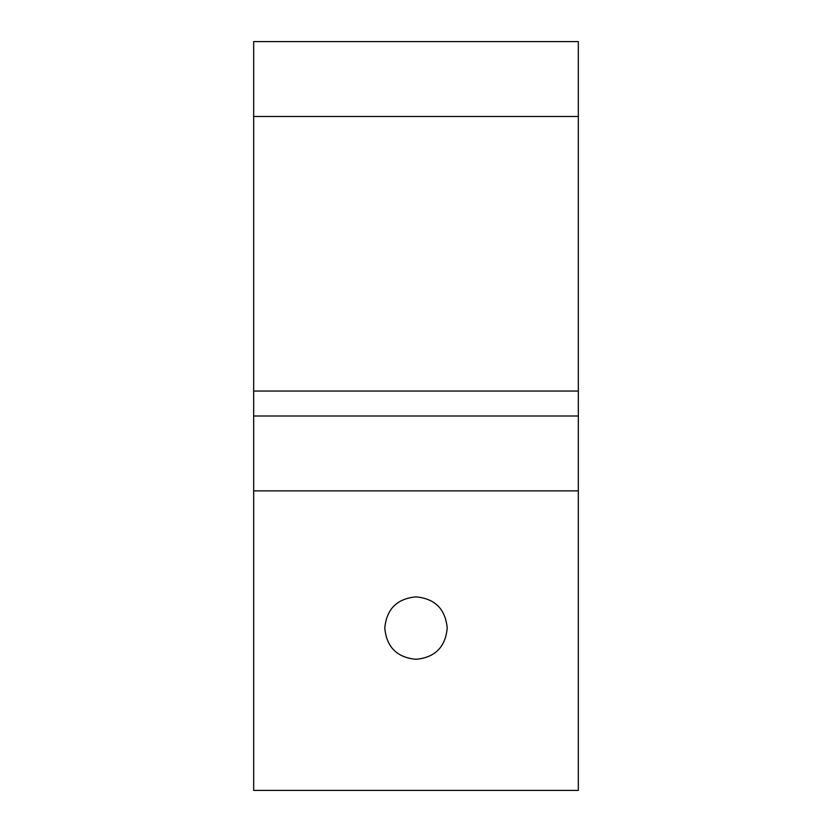 <?xml version="1.0" encoding="UTF-8"?>
<svg xmlns="http://www.w3.org/2000/svg" width="832" height="832" viewBox="0 0 832 832"><rect width="100%" height="100%" fill="white"/><g stroke="black" fill="none" stroke-linecap="round" stroke-linejoin="round"><path stroke-width="1.25" d="M447.21 628.077C445.432 647.109 435.022 657.509 416 659.298C396.978 657.509 386.568 647.109 384.79 628.077C386.568 609.055 396.978 598.655 416 596.866C435.022 598.655 445.432 609.055 447.21 628.077M578.323 416L253.677 416L253.677 790.4L578.323 790.4L578.323 41.6L253.677 41.6L253.677 116.48L578.323 116.48M253.677 416L253.677 116.48M253.677 490.88L578.323 490.88M253.677 391.04L578.323 391.04"/></g></svg>
